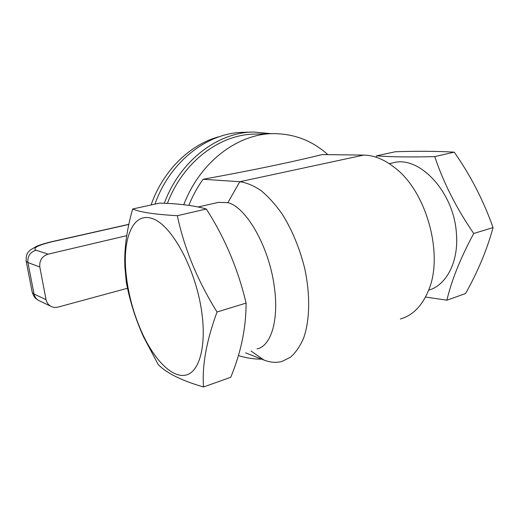 <?xml version="1.0" encoding="UTF-8"?>
<svg xmlns="http://www.w3.org/2000/svg" width="519" height="519" viewBox="0 0 519 519"><rect width="100%" height="100%" fill="white"/><g stroke="black" fill="none" stroke-linecap="round" stroke-linejoin="round"><path stroke-width="0.78" d="M257.048 348.911C270.665 346.277 278.937 321.105 274.473 288.064C269.672 247.777 246.408 207.062 227.847 202.65L239.823 181.715L363.67 155.09L322.052 154.578C291.153 162.265 251.494 170.492 203.072 179.269L239.823 181.715C246.655 182.701 253.726 185.659 261.044 190.596C268.362 196.656 275.394 204.473 282.154 214.055C292.074 229.885 299.567 247.92 304.64 268.161C310.427 294.701 309.862 320.346 303.596 338.135C300.034 346.348 295.622 352.745 290.348 357.332L281.655 361.542C276.011 362.95 270.12 362.45 263.983 360.043L245.571 352.842M216.858 202.741L218.551 202.358L227.847 202.65M128.835 224.448L52.166 241.724C37.777 245.305 32.386 248.127 35.986 250.203L48.124 254.154L126.733 235.671M188.858 205.355C192.646 195.923 197.389 187.223 203.072 179.269M183.765 204.72C200.01 161.883 237.936 133.578 273.558 133.643C294.331 133.727 312.419 140.727 327.82 154.649M261.719 359.154C253.817 359.174 246.038 357.98 238.383 355.567M167.39 203.435C183.012 161.733 220.231 134.032 255.393 134.084L272.138 133.681M154.967 204.129C169.953 161.312 207.918 132.377 243.982 132.313L252.396 132.073M425.509 297.043L446.924 300.183C451.426 280.636 460.353 258.404 473.717 233.498C456.435 208.281 443.44 182.656 434.753 156.621L454.255 152.151C436.732 151.159 417.12 151.029 395.407 151.743L376.567 155.849L375.99 157.186M454.255 152.151C470.681 175.649 483.611 200.795 493.05 227.588C487.036 249.691 477.863 271.677 465.53 293.553L446.924 300.183M201.534 310.589C195.326 268.174 171.757 225.415 152.846 218.746C133.844 211.551 123.035 236.249 125.734 270.127C127.642 292.547 133.415 314.177 143.056 335.014C155.363 361.023 172.704 378.37 186.12 375.036C199.504 371.805 206.789 345.524 201.534 310.589M473.717 233.498L493.05 227.588M428.616 290.199C446.359 285.333 458.913 261.699 456.402 233.31C453.911 192.004 419.521 155.726 393.772 162.648L392.111 163.024M434.753 156.621C409.757 157.218 390.366 156.959 376.567 155.849M217.039 311.99C197.441 280.474 184.213 248.367 177.349 215.677L206.341 209.027C194.677 205.621 179.133 203.649 159.703 203.098L132.663 208.988C126.675 230.053 124.08 249.373 124.884 266.941L126.253 281.908C129.659 300.527 135.433 318.861 143.568 336.909L158.204 364.52C166.411 373.096 181.52 380.589 203.539 386.979C201.93 365.804 206.432 340.808 217.039 311.99L246.09 303.102C246.097 327.852 240.985 352.576 230.754 377.274L203.539 386.979M206.341 209.027C224.863 237.916 238.117 269.277 246.09 303.102M400.363 318.99C412.624 315.494 421.979 306.061 428.428 290.679C443.855 255.478 426.988 192.62 395.608 168.351C384.877 159.657 374.231 155.239 363.67 155.09M220.277 136.374C190.681 143.769 163.076 170.206 151.087 204.973M164.296 203.286C179.97 160.618 217.883 132.118 253.772 132.034L271.379 133.694M32.1 291.717L32.249 292.502L34.04 294.026L46.048 299.632C46.671 302.577 48.241 304.789 50.758 306.249C53.048 307.475 55.488 307.748 58.089 307.079L127.557 288.253M48.124 254.154C42.013 256.25 39.243 260.532 39.814 267L46.048 299.632M177.349 215.677C155.162 214.496 140.266 212.265 132.663 208.988M250.995 350.987L263.983 360.043M39.6 300.89L38.627 300.423C36.181 299.002 34.65 296.868 34.04 294.026L27.935 262.556L39.814 267M26.06 260.655L26.19 261.317L27.935 262.556C27.377 256.328 30.057 252.208 35.986 250.203M52.166 241.724L51.628 241.698C44.835 243.294 38.056 245.591 36.369 246.415L30.349 249.963C28.856 251.89 25.768 252.519 26.19 261.317L32.249 292.502C33.67 296.077 34.974 298.172 36.168 298.782L38.627 300.423L50.758 306.249M198.148 206.977L218.551 202.358M389.282 163.667L393.772 162.648M128.861 224.312L51.628 241.698M143.056 335.014L143.568 336.909M125.734 270.127L124.884 266.941"/></g></svg>
